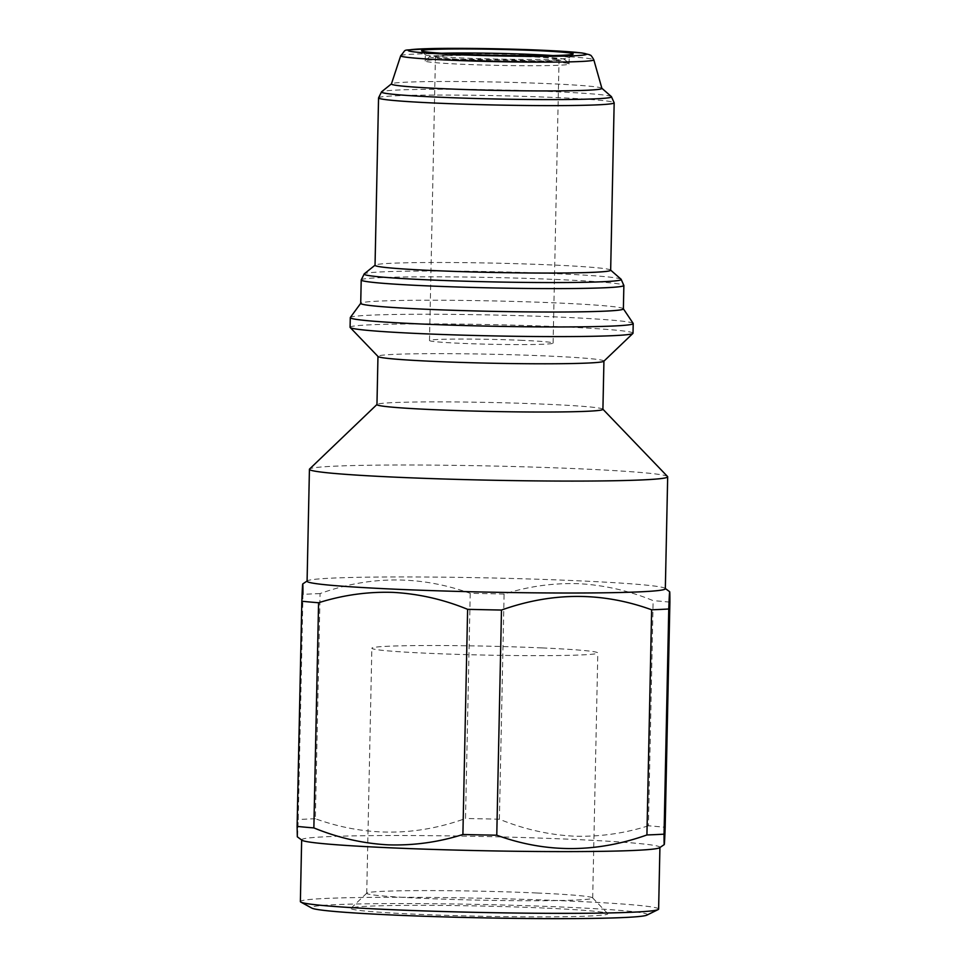 <?xml version="1.0" encoding="UTF-8"?>
<svg xmlns="http://www.w3.org/2000/svg" width="967" height="967" viewBox="0 0 967 967"><rect width="100%" height="100%" fill="white"/><g stroke="black" fill="none" stroke-linecap="round" stroke-linejoin="round"><path stroke-width="0.73" stroke-dasharray="4.83 3.63" d="M610.66 270.24A117.841 4.678 1.2 0 0 610.54 270.011A117.841 4.678 1.2 0 0 552.411 264.982A117.841 4.678 1.2 0 0 375.184 265.079A117.841 4.678 1.2 0 0 375.039 265.309M601.897 88.36A105.27 4.182 1.2 0 0 601.788 88.215A105.27 4.182 1.2 0 0 549.872 83.718A105.27 4.182 1.2 0 0 391.526 83.815A105.27 4.182 1.2 0 0 391.417 83.96M441.738 53.233A71.957 2.853 1.2 0 0 425.347 54.708A71.957 2.853 1.2 0 0 425.395 54.829A71.957 2.853 1.2 0 0 460.908 57.923A71.957 2.853 1.2 0 0 569.164 57.839A71.957 2.853 1.2 0 0 569.225 57.718A71.957 2.853 1.2 0 0 552.906 55.566M533.53 60.788A71.957 2.853 1.2 0 0 425.275 60.873A71.957 2.853 1.2 0 0 425.214 60.981A71.957 2.853 1.2 0 0 460.775 64.197A71.957 2.853 1.2 0 0 532.902 65.72A71.957 2.853 1.2 0 0 569.092 63.991A71.957 2.853 1.2 0 0 569.043 63.882A71.957 2.853 1.2 0 0 533.53 60.788M463.072 59.749A67.605 2.683 1.2 0 0 531.983 61.175A67.605 2.683 1.2 0 0 564.788 59.458A67.605 2.683 1.2 0 0 531.415 56.545A67.605 2.683 1.2 0 0 429.699 56.63A67.605 2.683 1.2 0 0 463.072 59.749M528.49 56.678A61.815 2.454 1.2 0 0 466.541 55.373A61.815 2.454 1.2 0 0 435.44 56.848A61.815 2.454 1.2 0 0 465.997 59.616A61.815 2.454 1.2 0 0 527.946 60.921A61.815 2.454 1.2 0 0 559.047 59.446A61.815 2.454 1.2 0 0 528.49 56.678M522.543 340.36A61.815 2.454 1.2 0 0 460.594 339.054A61.815 2.454 1.2 0 0 429.505 340.529A61.815 2.454 1.2 0 0 460.05 343.285A61.815 2.454 1.2 0 0 522.011 344.59A61.815 2.454 1.2 0 0 553.1 343.116A61.815 2.454 1.2 0 0 522.543 340.36M541.955 647.914A113.006 4.484 1.2 0 0 428.695 645.521A113.006 4.484 1.2 0 0 371.848 648.216A113.006 4.484 1.2 0 0 427.716 653.269A113.006 4.484 1.2 0 0 540.964 655.65A113.006 4.484 1.2 0 0 597.811 652.955A113.006 4.484 1.2 0 0 541.955 647.914M536.818 892.988A113.006 4.484 1.2 0 0 366.807 893.121A113.006 4.484 1.2 0 0 366.723 893.303A113.006 4.484 1.2 0 0 422.579 898.343A113.006 4.484 1.2 0 0 535.839 900.736A113.006 4.484 1.2 0 0 592.686 898.041A113.006 4.484 1.2 0 0 592.602 897.859A113.006 4.484 1.2 0 0 536.818 892.988M544.312 908.061A128.454 5.101 1.2 0 0 351.045 908.218A128.454 5.101 1.2 0 0 414.444 914.153A128.454 5.101 1.2 0 0 545.388 916.861A128.454 5.101 1.2 0 0 607.711 913.597A128.454 5.101 1.2 0 0 544.312 908.061M646.899 915.12A168.065 6.672 1.2 0 0 564.329 907.131A168.065 6.672 1.2 0 0 390.402 903.589A168.065 6.672 1.2 0 0 311.833 908.11M658.624 909.065A179.173 7.107 1.2 0 0 570.059 901.075A179.173 7.107 1.2 0 0 390.499 897.279A179.173 7.107 1.2 0 0 300.374 901.57M659.627 847.708A179.173 7.107 1.2 0 0 659.917 847.322A179.173 7.107 1.2 0 0 571.352 839.32A179.173 7.107 1.2 0 0 391.792 835.524A179.173 7.107 1.2 0 0 301.668 839.815A179.173 7.107 1.2 0 0 301.934 840.214M665.332 588.722A179.173 7.107 1.2 0 0 665.066 588.323A179.173 7.107 1.2 0 0 576.779 580.732A179.173 7.107 1.2 0 0 307.373 580.829A179.173 7.107 1.2 0 0 307.083 581.227M667.544 476.513A179.173 7.107 1.2 0 0 579.124 468.802A179.173 7.107 1.2 0 0 309.573 469.019M602.912 409.319A113.006 4.484 1.2 0 0 602.828 409.138A113.006 4.484 1.2 0 0 547.056 404.279A113.006 4.484 1.2 0 0 377.045 404.411A113.006 4.484 1.2 0 0 376.961 404.581M603.831 361.247A113.006 4.484 1.2 0 0 603.928 361.078A113.006 4.484 1.2 0 0 548.071 356.037A113.006 4.484 1.2 0 0 434.812 353.644A113.006 4.484 1.2 0 0 377.964 356.339A113.006 4.484 1.2 0 0 378.049 356.521M633.01 333.204A141.496 5.621 1.2 0 0 563.072 326.894A141.496 5.621 1.2 0 0 421.261 323.897A141.496 5.621 1.2 0 0 350.078 327.281M633.167 323.401A141.496 5.621 1.2 0 0 563.265 317.249A141.496 5.621 1.2 0 0 350.332 317.478M623.377 308.872A131.355 5.21 1.2 0 0 623.328 308.727A131.355 5.21 1.2 0 0 558.442 303.009A131.355 5.21 1.2 0 0 360.776 303.227A131.355 5.21 1.2 0 0 360.715 303.372M648.422 825.794C624.114 833.506 599.177 836.963 573.612 836.153C548.398 834.775 523.655 829.13 499.383 819.218L504.097 594.052C528.744 586.292 553.68 582.835 578.907 583.693C604.46 585.144 629.203 590.789 653.136 600.628L648.422 825.794A202.828 8.05 1.2 0 1 665.175 827.317M669.889 602.151A202.828 8.05 1.2 0 0 653.136 600.628M504.097 594.052A202.828 8.05 1.2 0 0 470.228 593.327L465.514 818.493C415.484 836.564 365.429 836.648 315.363 818.747L320.077 593.581C370.107 575.51 420.149 575.425 470.228 593.327M320.077 593.581A202.828 8.05 1.2 0 0 302.949 594.379L298.235 819.545C297.485 839.803 297.111 842.076 297.111 826.386M302.731 583.959L302.949 594.379M499.383 819.218A202.828 8.05 1.2 0 0 465.514 818.493M315.363 818.747A202.828 8.05 1.2 0 0 298.235 819.545M400.701 55.748A96.579 3.832 -178.8 0 1 546.065 55.53A96.579 3.832 -178.8 0 1 593.811 59.797M611.41 96.615A115.073 4.569 1.2 0 0 554.647 91.708A115.073 4.569 1.2 0 0 381.566 91.805M378.556 97.872A117.841 4.678 -178.8 0 1 437.833 95.056A117.841 4.678 -178.8 0 1 555.928 97.546A117.841 4.678 -178.8 0 1 614.166 102.804M621.092 279.245A128.599 5.101 1.2 0 0 557.669 273.746A128.599 5.101 1.2 0 0 364.245 273.854M361.211 279.959A131.355 5.21 -178.8 0 1 427.293 276.816A131.355 5.21 -178.8 0 1 558.938 279.596A131.355 5.21 -178.8 0 1 623.872 285.458M425.395 54.829L421.624 50.888M425.214 60.981L425.347 54.708M564.788 59.458L569.043 63.882M429.505 340.529L435.44 56.848M366.723 893.303L371.848 648.216M366.807 893.121L351.045 908.218M592.602 897.859L607.711 913.597M592.686 898.041L597.811 652.955M553.1 343.116L559.047 59.446M429.699 56.63L425.275 60.873M569.092 63.991L569.225 57.718M569.164 57.839L573.105 54.067"/><path stroke-width="1.45" d="M433.289 270.567A117.841 4.678 1.2 0 0 551.383 273.057A117.841 4.678 1.2 0 0 610.66 270.24L614.166 102.804A117.841 4.678 -178.8 0 1 554.889 105.621A117.841 4.678 -178.8 0 1 436.794 103.131A117.841 4.678 -178.8 0 1 378.556 97.872L375.039 265.309A117.841 4.678 1.2 0 0 433.289 270.567M443.442 88.698A105.27 4.182 1.2 0 0 549.498 90.934A105.27 4.182 1.2 0 0 601.897 88.36L593.811 59.797A96.579 3.832 -178.8 0 1 545.739 62.154A96.579 3.832 -178.8 0 1 448.434 60.111A96.579 3.832 -178.8 0 1 400.701 55.748L391.417 83.96A105.27 4.182 1.2 0 0 443.442 88.698M535.694 50.562A75.825 3.01 1.2 0 0 458.406 48.954A75.825 3.01 1.2 0 0 421.624 50.888A75.825 3.01 1.2 0 0 459.035 54.152A75.825 3.01 1.2 0 0 573.105 54.067A75.825 3.01 1.2 0 0 535.694 50.562M552.906 55.566A71.957 2.853 1.2 0 0 533.651 54.515A71.957 2.853 1.2 0 0 441.738 53.233M301.656 840.009L300.374 901.57A179.173 7.107 1.2 0 0 300.882 902.114L311.833 908.11A168.065 6.672 1.2 0 0 394.427 915.084A168.065 6.672 1.2 0 0 646.899 915.12L658.092 909.596A179.173 7.107 1.2 0 0 658.624 909.065L659.917 847.515M300.882 902.114A179.173 7.107 1.2 0 0 388.927 909.56A179.173 7.107 1.2 0 0 658.092 909.596M302.949 594.379C302.949 578.701 302.574 580.974 301.825 601.22L297.111 826.386L297.316 836.806L301.934 840.214A179.173 7.107 1.2 0 0 390.221 847.805A179.173 7.107 1.2 0 0 659.627 847.708L664.269 844.578L664.051 834.158C664.051 849.884 664.414 847.6 665.175 827.317L669.889 602.151L669.684 591.731L665.344 588.528M376.961 404.496L309.573 469.019A179.173 7.107 1.2 0 0 309.428 469.297L307.083 581.227A179.173 7.107 1.2 0 0 395.648 589.217A179.173 7.107 1.2 0 0 575.208 593.013A179.173 7.107 1.2 0 0 665.332 588.722L667.677 476.804A179.173 7.107 1.2 0 0 667.544 476.513L602.924 409.234M309.428 469.297A179.173 7.107 1.2 0 0 397.993 477.287A179.173 7.107 1.2 0 0 577.553 481.082A179.173 7.107 1.2 0 0 667.677 476.804M377.964 356.436L376.961 404.581A113.006 4.484 1.2 0 0 432.817 409.633A113.006 4.484 1.2 0 0 546.065 412.027A113.006 4.484 1.2 0 0 602.912 409.319L603.928 361.162M360.727 303.3L350.332 317.478A141.496 5.621 1.2 0 0 350.284 317.635L350.078 327.281A141.496 5.621 1.2 0 0 350.187 327.511L378.049 356.521A113.006 4.484 1.2 0 0 433.82 361.392A113.006 4.484 1.2 0 0 603.831 361.247L632.902 333.434A141.496 5.621 1.2 0 0 633.01 333.204L633.216 323.558A141.496 5.621 1.2 0 0 633.167 323.401L623.377 308.799M350.187 327.511A141.496 5.621 1.2 0 0 420.016 333.603A141.496 5.621 1.2 0 0 632.902 333.434M350.284 317.635A141.496 5.621 1.2 0 0 420.222 323.945A141.496 5.621 1.2 0 0 562.032 326.943A141.496 5.621 1.2 0 0 633.216 323.558M425.649 309.235A131.355 5.21 1.2 0 0 557.294 312.015A131.355 5.21 1.2 0 0 623.377 308.872L623.872 285.458A131.355 5.21 -178.8 0 1 557.79 288.601A131.355 5.21 -178.8 0 1 426.145 285.821A131.355 5.21 -178.8 0 1 361.211 279.959L360.715 303.372A131.355 5.21 1.2 0 0 425.649 309.235M646.923 834.956A202.828 8.05 1.2 0 0 664.051 834.158L668.765 608.992A202.828 8.05 1.2 0 1 651.637 609.79C602.368 591.889 552.314 591.973 501.486 610.044L496.772 835.21C546.053 853.112 596.095 853.027 646.923 834.956L651.637 609.79M297.111 826.386A202.828 8.05 1.2 0 0 313.864 827.909C338.136 837.833 362.879 843.478 388.093 844.844C413.658 845.654 438.595 842.197 462.903 834.497A202.828 8.05 1.2 0 0 496.772 835.21M462.903 834.497L467.617 609.331C443.672 599.492 418.929 593.847 393.388 592.396C368.149 591.526 343.225 594.983 318.578 602.743L313.864 827.909M467.617 609.331A202.828 8.05 1.2 0 0 501.486 610.044M669.889 602.151C669.889 586.425 669.527 588.71 668.765 608.992M301.825 601.22A202.828 8.05 1.2 0 0 318.578 602.743M452.278 54.466A89.194 3.542 1.2 0 0 574.301 55.76A89.194 3.542 1.2 0 0 542.451 50.248A89.194 3.542 1.2 0 0 420.427 48.954A89.194 3.542 1.2 0 0 452.278 54.466M391.442 83.875L381.566 91.805A115.073 4.569 1.2 0 0 438.317 97.159A115.073 4.569 1.2 0 0 555.989 99.589A115.073 4.569 1.2 0 0 611.41 96.615L614.166 102.804M375.051 265.188L364.245 273.854A128.599 5.101 1.2 0 0 427.656 279.838A128.599 5.101 1.2 0 0 559.168 282.557A128.599 5.101 1.2 0 0 621.092 279.245L623.872 285.458M593.811 59.797C589.991 53.004 590.414 55.977 589.374 54.66L581.832 52.931L542.632 50.248C505.777 48.58 453.777 47.867 427.329 48.688C398.924 51.178 408.074 47.721 400.701 55.748M601.873 88.287L611.41 96.615M610.66 270.131L621.092 279.245M307.083 581.022L302.731 583.959M364.245 273.854L361.211 279.959M381.566 91.805L378.556 97.872"/></g></svg>
